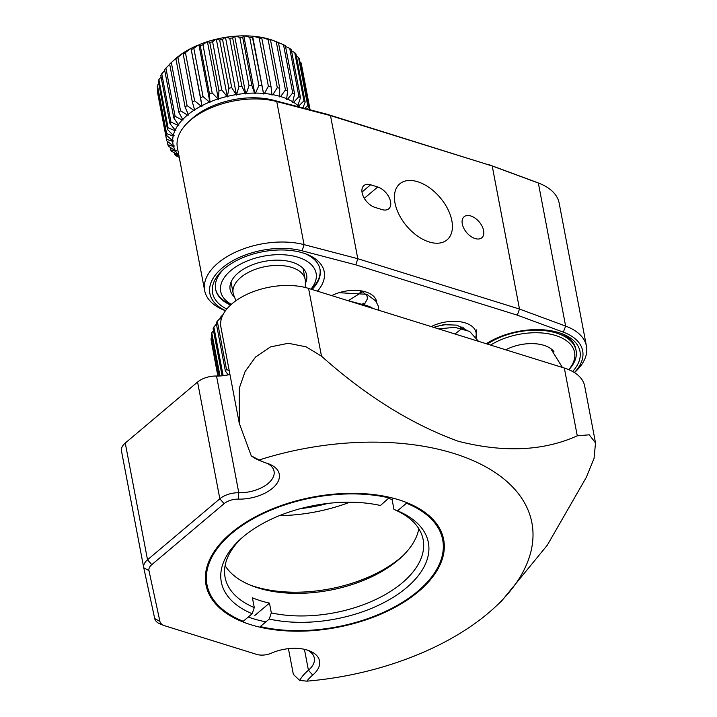 <?xml version="1.0" encoding="UTF-8"?>
<svg xmlns="http://www.w3.org/2000/svg" width="717" height="717" viewBox="0 0 717 717"><rect width="100%" height="100%" fill="white"/><g stroke="black" fill="none" stroke-linecap="round" stroke-linejoin="round"><path stroke-width="1.08" d="M376.703 302.404A29.325 16.07 169.2 0 0 376.577 301.561A29.325 16.07 169.2 0 0 331.747 295.619M475.9 336.569A29.325 16.07 169.2 0 0 476.043 332.536A29.325 16.07 169.2 0 0 431.213 326.593M572.605 371.505A56.822 31.136 169.2 0 0 562.513 333.907A56.822 31.136 169.2 0 0 486.269 343.739M317.452 291.174A56.822 31.136 169.2 0 0 306.751 254.266A56.822 31.136 169.2 0 0 224.349 268.624A56.822 31.136 169.2 0 0 222.404 270.354A56.822 31.136 169.2 0 0 226.805 309M225.523 310.64A59.574 32.641 -10.8 0 1 223.928 266.572A59.574 32.641 -10.8 0 1 302.171 250.825L355.811 264.86L517.316 315.157L563.338 332.15A59.574 32.641 -10.8 0 1 574.389 372.553M487.39 344.088A53.157 29.128 -10.8 0 1 534.568 330.196A53.157 29.128 -10.8 0 1 576.083 350.514L575.796 349.009A53.157 29.128 169.2 0 0 560.936 333.315M223.65 269.225A53.157 29.128 169.2 0 0 215.611 289.292A53.157 29.128 169.2 0 0 230.578 305.03M311.967 289.462A53.157 29.128 169.2 0 0 320.033 269.368A53.157 29.128 169.2 0 0 305.173 253.675M575.455 371.675L574.46 372.598L575.455 371.675A64.154 35.151 169.2 0 0 586.461 346.194A64.154 35.151 169.2 0 0 565.632 326.092L519.502 309.054L517.316 315.157M586.461 346.194L559.161 203.117A64.154 35.151 169.2 0 0 539.444 183.435A64.154 35.151 169.2 0 0 538.342 183.014L492.212 165.977L519.502 309.054L357.792 258.703L355.811 264.86M327.077 114.254L330.501 115.625L276.753 101.554A64.154 35.151 169.2 0 0 188.454 121.962L191.448 119.165A59.574 32.641 -10.8 0 1 273.437 100.21L327.077 114.254L492.212 165.977L330.501 115.625L357.792 258.703L304.053 244.631A64.154 35.151 169.2 0 0 235.552 252.142A64.154 35.151 169.2 0 0 204.659 290.6A64.154 35.151 169.2 0 0 224.376 310.282L225.47 310.712M488.582 164.543L534.604 181.544A59.574 32.641 -10.8 0 1 535.635 181.939L539.444 183.435M374.928 207.374A13.748 8.237 -130.2 0 1 363.662 197.148A13.748 8.237 -130.2 0 1 363.913 185.569A13.748 8.237 -130.2 0 1 370.626 184.78L377.725 186.994A13.748 8.237 -130.2 0 1 388.999 197.22A13.748 8.237 -130.2 0 1 388.748 208.799A13.748 8.237 -130.2 0 1 382.036 209.588L374.928 207.374M394.995 202.992A36.657 21.967 -130.2 0 1 399.772 183.83A36.657 21.967 -130.2 0 1 440.202 197.677A36.657 21.967 -130.2 0 1 447.05 239.863A36.657 21.967 -130.2 0 1 417.402 235.974A36.657 21.967 -130.2 0 1 394.995 202.992M483.608 230.587A13.748 8.237 -130.2 0 1 481.815 237.775A13.748 8.237 -130.2 0 1 466.659 232.577A13.748 8.237 -130.2 0 1 464.087 216.767A13.748 8.237 -130.2 0 1 475.21 218.219A13.748 8.237 -130.2 0 1 483.608 230.587M188.454 121.962A64.154 35.151 169.2 0 0 177.368 147.514L204.659 290.6M143.758 567.765L154.702 618.556L159.918 621.424L148.966 570.642L143.758 567.765A18.328 10.047 -10.8 0 1 143.732 567.64A18.328 10.047 -10.8 0 1 147.523 559.78L125.26 443.061L197.578 382.044L219.841 498.772L147.523 559.78L151.798 564.655L224.116 503.639A13.748 7.529 169.2 0 1 238.331 499.131A32.991 18.077 -10.8 0 0 275.328 485.499A32.991 18.077 -10.8 0 0 269.135 464.033A32.991 18.077 -10.8 0 0 267.056 463.299A50.405 27.622 -10.8 0 1 263.883 462.187L260.074 460.69A54.985 30.132 -10.8 0 1 251.264 455.86L239.254 423.263L220.908 327.095A54.985 30.132 -10.8 0 1 248.727 293.531A54.985 30.132 -10.8 0 1 308.57 288.404L564.333 368.045A54.985 30.132 -10.8 0 1 584.696 386.131L595.531 442.945L594.034 458.459L586.237 477.477L547.295 545.189L501.685 600.918L495.465 606.734A210.789 115.5 -10.8 0 1 306.84 681.15L299.661 680.424A54.985 30.132 -10.8 0 1 308.427 670.216L304.447 649.333M125.26 443.061A18.328 10.047 169.2 0 0 121.469 450.912A18.328 10.047 169.2 0 0 121.487 451.047L143.705 567.514M267.082 463.307A28.411 15.568 -10.8 0 1 274.055 471.248A28.411 15.568 -10.8 0 1 238.797 492.749L216.534 376.031A18.328 10.047 169.2 0 0 197.578 382.044M216.534 376.031A28.411 15.568 169.2 0 0 229.942 374.444M327.786 503.433A106.313 58.247 -10.8 0 1 300.441 508.649M564.333 368.045L577.266 435.819C543.576 451.047 503.926 452.857 458.288 441.269C411.477 424.231 365.876 395.874 321.494 356.179L308.57 288.404M239.254 423.263L239.281 388.229L245.106 371.514L255.548 357.039L270.461 346.911L288.306 343.282L306.123 346.822L321.494 356.179M307.342 650.095A28.411 15.568 -10.8 0 1 314.315 658.036A28.411 15.568 -10.8 0 1 308.427 670.216L312.702 675.082A32.991 18.077 -10.8 0 0 309.394 650.821A32.991 18.077 -10.8 0 0 271.51 653.115A13.748 7.529 169.2 0 1 256.596 654.379L164.982 625.851A13.748 7.529 169.2 0 1 164.121 625.547L160.312 624.05A18.328 10.047 -10.8 0 1 154.702 618.556M288.431 648.661L293.343 674.383L299.661 680.424M577.266 435.819L589.231 434.816L595.531 442.945M349.842 502.205A116.387 63.777 -10.8 0 1 279.487 515.631M251.264 455.86L259.178 459.964A210.789 115.5 -10.8 0 1 491.719 470.316A210.789 115.5 -10.8 0 1 495.465 606.734M263.883 462.187A50.405 27.622 -10.8 0 1 259.178 459.964M224.116 503.639L219.841 498.772A18.328 10.047 -10.8 0 1 238.797 492.749L238.331 499.131M306.84 681.15A50.405 27.622 -10.8 0 1 312.702 675.082M265.873 621.863A116.387 63.777 -10.8 0 1 248.252 617.032M231.062 533.063A120.976 66.287 -10.8 0 1 406.494 502.492A120.976 66.287 -10.8 0 1 415.833 593.748A120.976 66.287 -10.8 0 1 251.819 625.027A120.976 66.287 -10.8 0 1 226.913 536.746A120.976 66.287 -10.8 0 1 231.062 533.063M151.798 564.655A13.748 7.529 169.2 0 0 148.966 570.642M159.918 621.424A13.748 7.529 169.2 0 0 164.121 625.547M319.961 268.992A53.157 29.128 -10.8 0 1 311.277 289.247M231.098 304.555A53.157 29.128 -10.8 0 1 215.539 288.915M234.468 296.999A38.951 21.34 -10.8 0 1 236.493 274.477A38.951 21.34 -10.8 0 1 236.87 274.127A38.951 21.34 -10.8 0 1 294.687 263.094A38.951 21.34 -10.8 0 1 305.343 283.484M231.34 304.349A48.568 26.619 -10.8 0 1 233.24 268.651A48.568 26.619 -10.8 0 1 296.022 256.668A48.568 26.619 -10.8 0 1 310.963 289.148M235.965 300.683L233.769 295.296A36.657 20.085 -10.8 0 1 233.142 293.181A36.657 20.085 -10.8 0 1 252.868 270.3A36.657 20.085 -10.8 0 1 293.612 268.086A36.657 20.085 -10.8 0 1 305.164 279.442A36.657 20.085 -10.8 0 1 305.361 281.638L305.308 287.49M406.7 502.572L406.467 503.244A119.963 65.731 -10.8 0 1 421.946 587.582A119.963 65.731 -10.8 0 1 260.262 626.595L269.225 619.04L271.322 612.892A100.81 55.236 169.2 0 0 376.837 598.982A100.81 55.236 169.2 0 0 423.147 539.614A100.81 55.236 169.2 0 0 393.965 509.42L397.505 510.809A105.39 57.745 -10.8 0 1 406.539 587.707A105.39 57.745 -10.8 0 1 269.225 619.04M406.467 503.244L397.505 510.809M402.864 555.792A105.39 57.745 -10.8 0 1 249.91 584.964M393.965 509.42L392.1 499.632L393.66 498.315M254.867 615.419L269.458 603.105L271.322 612.892M418.827 528.734A100.81 55.236 -10.8 0 1 401.412 557.181A100.81 55.236 -10.8 0 1 267.02 590.297A100.81 55.236 -10.8 0 1 251.766 585.726A100.81 55.236 -10.8 0 1 225.111 565.686M269.458 603.105A100.81 55.236 -10.8 0 1 252.411 597.79L254.275 607.586A100.81 55.236 -10.8 0 1 225.093 577.391A100.81 55.236 -10.8 0 1 241.064 538.619M388.91 498.36A100.81 55.236 -10.8 0 1 392.1 499.632M389.412 497.939A119.963 65.731 -10.8 0 0 231.842 533.305A119.963 65.731 -10.8 0 0 243.215 621.289L252.169 613.725A105.39 57.745 -10.8 0 1 239.532 540.026A105.39 57.745 -10.8 0 1 380.458 505.494L389.627 497.32M252.169 613.725L254.275 607.586M222.207 316.421L222.046 315.579A73.313 40.17 169.2 0 0 220.558 317.174L221.078 319.899M222.046 315.579L223.05 314.611M229.243 370.797L226.5 369.407L217.305 321.216A73.313 40.17 169.2 0 0 216.184 322.865L225.38 371.056L228.203 374.848M217.305 321.216L220.666 317.703M223.955 375.6L223.05 375.197L213.863 327.006A73.313 40.17 169.2 0 0 213.119 328.673L222.109 375.816M213.863 327.006L216.409 324.048M219.994 375.968L211.766 332.831A73.313 40.17 169.2 0 0 211.425 334.489L219.339 376.004M211.766 332.831L213.487 330.591M218.21 376.031L211.067 338.585A73.313 40.17 169.2 0 0 211.13 340.208L217.968 376.04M211.067 338.585L211.954 337.268M217.869 376.04L211.856 344.026M225.38 371.056A73.313 40.17 -10.8 0 1 226.5 369.407M222.799 375.744A73.313 40.17 -10.8 0 1 223.05 375.197M183.176 53.936L192.371 102.137L194.594 109.853A67.819 37.159 -10.8 0 1 201.065 106.08L194.63 100.819L185.434 52.619A73.313 40.17 169.2 0 0 183.176 53.936L183.677 52.619A67.819 37.159 -10.8 0 1 190.148 48.846L191.089 48.971L191.009 48.398A67.819 37.159 -10.8 0 1 198.143 45.072L199.012 45.279L199.075 44.687A67.819 37.159 -10.8 0 1 206.738 41.873L207.518 42.151L207.724 41.55A67.819 37.159 -10.8 0 1 215.754 39.31L216.435 39.659L216.776 39.059A67.819 37.159 -10.8 0 1 225.021 37.427L225.586 37.84L226.061 37.257A67.819 37.159 -10.8 0 1 234.369 36.262L234.8 36.737L235.409 36.182A67.819 37.159 -10.8 0 1 243.601 35.85L243.905 36.37L244.614 35.85A67.819 37.159 -10.8 0 1 252.545 36.191L252.707 36.746L253.522 36.271A67.819 37.159 -10.8 0 1 261.024 37.266L261.813 38.333A73.313 40.17 169.2 0 0 259.195 37.983L268.382 86.183L264.439 93.506A67.819 37.159 -10.8 0 1 271.949 94.501L271.008 86.533L261.813 38.333M261.355 37.705L261.938 37.436A67.819 37.159 -10.8 0 1 268.884 39.077L270.524 40.053A73.313 40.17 169.2 0 0 268.104 39.48L277.3 87.68A73.313 40.17 -10.8 0 1 279.72 88.254L270.524 40.053M269.467 39.417L269.709 39.318A67.819 37.159 -10.8 0 1 274.521 40.986L278.438 42.536A73.313 40.17 169.2 0 0 276.26 41.747L285.456 89.948A73.313 40.17 -10.8 0 1 287.634 90.727L278.438 42.536M194.594 109.853L194.818 110.391L193.823 110.355L187.074 105.587A73.313 40.17 169.2 0 0 185.085 107.03L188.508 114.998L187.478 115.043L180.523 110.768L171.327 62.576A73.313 40.17 169.2 0 0 170.261 63.553L173.855 60.192A67.819 37.159 -10.8 0 1 176.561 57.808L176.758 57.799M187.074 105.587L177.879 57.387A73.313 40.17 169.2 0 0 175.898 58.83L177.216 57.27A67.819 37.159 -10.8 0 1 182.907 53.121L183.471 53.148M185.434 52.619L190.148 48.846M177.879 57.387L182.907 53.121M170.261 63.553A73.313 40.17 169.2 0 0 169.66 64.127L178.856 112.318L182.683 119.479A67.819 37.159 -10.8 0 1 187.478 115.043M171.327 62.576L176.561 57.808M165.914 68.079A73.313 40.17 169.2 0 0 164.587 69.701L173.783 117.893L178.336 124.704A67.819 37.159 -10.8 0 1 182.136 120.053L175.109 116.279L165.914 68.079L169.696 64.324M161.746 73.797A73.313 40.17 169.2 0 0 160.787 75.464L169.983 123.656L175.19 130.064A67.819 37.159 -10.8 0 1 177.924 125.296L170.933 121.998L161.746 73.797L164.749 70.517M158.887 79.623A73.313 40.17 169.2 0 0 158.323 81.29L167.518 129.481L173.29 135.45A67.819 37.159 -10.8 0 1 174.912 130.664L168.083 127.814L158.887 79.623L161.074 76.961M157.417 85.431A73.313 40.17 169.2 0 0 157.247 87.071L166.443 135.271L172.689 140.774A67.819 37.159 -10.8 0 1 173.155 136.051L166.604 133.622L157.417 85.431L158.762 83.575M157.346 91.113A73.313 40.17 169.2 0 0 157.579 92.699L166.774 140.899L173.389 145.91A67.819 37.159 -10.8 0 1 172.698 141.357L166.532 139.304L157.346 91.113L157.865 90.288M299.93 61.895L300.943 62.612L309.941 109.764M310.094 109.809L301.382 64.163A73.313 40.17 169.2 0 0 300.943 62.612M296.372 56.096L298.523 57.423L307.71 105.623L304.689 108.392M307.539 109.136L308.552 107.066L299.356 58.875A73.313 40.17 169.2 0 0 298.523 57.423M291.541 50.916L294.75 52.655L303.945 100.855L298.639 106.107A67.819 37.159 -10.8 0 1 299.652 107.075M302.897 107.926L305.155 102.172L295.969 53.972A73.313 40.17 169.2 0 0 294.75 52.655M285.536 46.417L289.722 48.398L298.917 96.598A73.313 40.17 -10.8 0 1 300.477 97.754L291.29 49.563A73.313 40.17 169.2 0 0 289.722 48.398M278.456 42.626L283.52 44.741L292.706 92.941A73.313 40.17 -10.8 0 1 294.597 93.918L285.402 45.727A73.313 40.17 169.2 0 0 283.52 44.741M269.709 39.318L276.26 41.747M261.938 37.436L268.104 39.48M253.522 36.271L259.195 37.983M244.614 35.85L249.704 37.284L258.9 85.484L255.53 93.085A67.819 37.159 -10.8 0 1 263.462 93.416L252.474 37.401A73.313 40.17 169.2 0 0 249.704 37.284M252.474 37.401L252.545 36.191M235.409 36.182L239.828 37.401L249.023 85.592L246.325 93.416A67.819 37.159 -10.8 0 1 254.517 93.085L251.882 85.475L242.687 37.284A73.313 40.17 169.2 0 0 239.828 37.401M242.687 37.284L243.601 35.85M246.325 93.416L245.725 93.972L245.286 93.497L241.844 86.174L232.649 37.974L234.369 36.262M226.061 37.257L229.754 38.324L238.949 86.515A73.313 40.17 -10.8 0 1 241.844 86.174M232.649 37.974A73.313 40.17 169.2 0 0 229.754 38.324M238.949 86.515L236.502 95.074L231.743 87.662L222.548 39.471L225.021 37.427M216.776 39.059L219.671 40.035L228.866 88.236A73.313 40.17 -10.8 0 1 231.743 87.662M222.548 39.471A73.313 40.17 169.2 0 0 219.671 40.035M228.866 88.236L227.352 96.894L221.777 89.921L212.59 41.729L215.754 39.31M207.724 41.55L209.785 42.509L218.981 90.709A73.313 40.17 -10.8 0 1 221.777 89.921M212.59 41.729A73.313 40.17 169.2 0 0 209.785 42.509M218.981 90.709L218.434 99.385L212.151 92.914L202.956 44.714L206.738 41.873M199.075 44.687L200.285 45.7L209.481 93.891A73.313 40.17 -10.8 0 1 212.151 92.914M202.956 44.714A73.313 40.17 169.2 0 0 200.285 45.7M209.481 93.891L209.938 102.513L203.036 96.571L193.85 48.371L198.143 45.072M191.009 48.398L200.554 97.727A73.313 40.17 -10.8 0 1 203.036 96.571M193.85 48.371A73.313 40.17 169.2 0 0 191.358 49.536M194.63 100.819A73.313 40.17 169.2 0 0 192.371 102.137M201.065 106.08L202.015 106.206L201.925 105.632A67.819 37.159 -10.8 0 1 209.059 102.307M188.132 114.496A67.819 37.159 -10.8 0 1 193.823 110.355M182.683 119.479L183.185 119.927L182.136 120.053M178.336 124.704L178.963 125.09L177.924 125.296M175.19 130.064L175.916 130.377L174.912 130.664M173.29 135.45L174.123 135.701L173.155 136.051M172.689 140.774L173.595 140.935L172.698 141.357M173.389 145.91L174.356 145.999L173.55 146.474L167.868 144.753L167.195 141.222M167.868 144.753A73.313 40.17 -10.8 0 0 168.513 146.259L175.378 150.776A67.819 37.159 -10.8 0 1 173.55 146.474M175.378 150.776L176.391 150.776L175.674 151.296L170.583 149.862L170.099 147.317M170.583 149.862A73.313 40.17 -10.8 0 0 171.614 151.251L178.623 155.275A67.819 37.159 -10.8 0 1 175.674 151.296M298.639 106.107L297.6 106.233L300.477 97.754M298.917 96.598L293.647 102.334A67.819 37.159 -10.8 0 1 298.138 105.659M293.647 102.334L292.617 102.54L294.597 93.918M292.706 92.941L287.607 99.125A67.819 37.159 -10.8 0 1 293.029 101.939M287.607 99.125L286.594 99.403L287.634 90.727M285.456 89.948L280.625 96.553A67.819 37.159 -10.8 0 1 286.872 98.803M280.625 96.553L279.666 96.912L279.72 88.254M277.3 87.68L272.854 94.671A67.819 37.159 -10.8 0 1 279.8 96.311M272.854 94.671L271.958 95.083L271.949 94.501M264.439 93.506L263.623 93.981L263.462 93.416M255.53 93.085L254.822 93.604L254.517 93.085M236.986 94.492A67.819 37.159 -10.8 0 1 245.286 93.497M227.692 96.293A67.819 37.159 -10.8 0 1 235.938 94.653M218.64 98.785A67.819 37.159 -10.8 0 1 226.671 96.535M209.991 101.922A67.819 37.159 -10.8 0 1 217.654 99.107M191.089 48.971L202.015 106.206M175.898 58.83L185.085 107.03M178.856 112.318A73.313 40.17 -10.8 0 1 180.523 110.768M173.783 117.893A73.313 40.17 -10.8 0 1 175.109 116.279M169.983 123.656A73.313 40.17 -10.8 0 1 170.933 121.998M167.518 129.481A73.313 40.17 -10.8 0 1 168.083 127.814M166.443 135.271A73.313 40.17 -10.8 0 1 166.604 133.622M166.774 140.899A73.313 40.17 -10.8 0 1 166.532 139.304M179.053 155.75L174.634 154.531L174.303 152.802M179.259 157.408L176.024 155.768A73.313 40.17 -10.8 0 1 174.634 154.531M307.71 105.623A73.313 40.17 -10.8 0 1 308.552 107.066M303.945 100.855A73.313 40.17 -10.8 0 1 305.155 102.172M268.382 86.183A73.313 40.17 -10.8 0 1 271.008 86.533M258.9 85.484A73.313 40.17 -10.8 0 1 261.66 85.601M249.023 85.592A73.313 40.17 -10.8 0 1 251.882 85.475M200.554 97.727L201.925 105.632M199.012 45.279L209.938 102.513M207.518 42.151L218.434 99.385M216.435 39.659L227.352 96.894M225.586 37.84L236.502 95.074M234.8 36.737L245.725 93.972M243.905 36.37L254.822 93.604M252.707 36.746L263.623 93.981M576.083 350.514A53.157 29.128 -10.8 0 1 575.267 359.701A53.157 29.128 -10.8 0 1 568.886 369.703M490.589 345.083A51.319 28.124 -10.8 0 1 549.607 333.997A51.319 28.124 -10.8 0 1 573.788 361.234A51.319 28.124 -10.8 0 1 568.742 369.64M505.754 349.806A32.256 17.674 -10.8 0 1 545.933 346.042A32.256 17.674 -10.8 0 1 554.017 351.787M534.604 181.544L538.342 183.014L565.632 326.092L563.338 332.15M273.437 100.21L276.753 101.554L304.053 244.631L302.171 250.825M370.626 184.78L362.004 192.048M377.725 186.994L364.299 198.322M143.732 567.64L121.469 450.912M231.035 282.131L233.142 293.181M303.058 268.391L305.164 279.442M446.996 324.371L435.595 326.558M463.182 327.535L454.981 333.997M433.579 327.328L443.644 324.676L456.72 325.124L465.987 329.703M438.481 328.852L454.919 327.346L469.617 331.397L478.508 341.319M461.999 326.907L460.305 328.081M476.572 337.465L476.393 329.892M362.784 291.622L348.202 300.746M361.404 290.905L366.557 295.09L367.301 296.928L367.31 299.07L364.218 304.68M347.718 300.593L367.893 305.854M339.016 292.706L366.781 294.293L375.654 300.88L378.307 306.069L378.872 310.291M357.066 303.506L369.999 306.759L373.109 308.498M359.916 292.169L361.61 291.003M363.904 303.049L362.21 304.214M376.344 300.62L376.156 301.561M562.406 367.445L550.737 348.605"/></g></svg>
